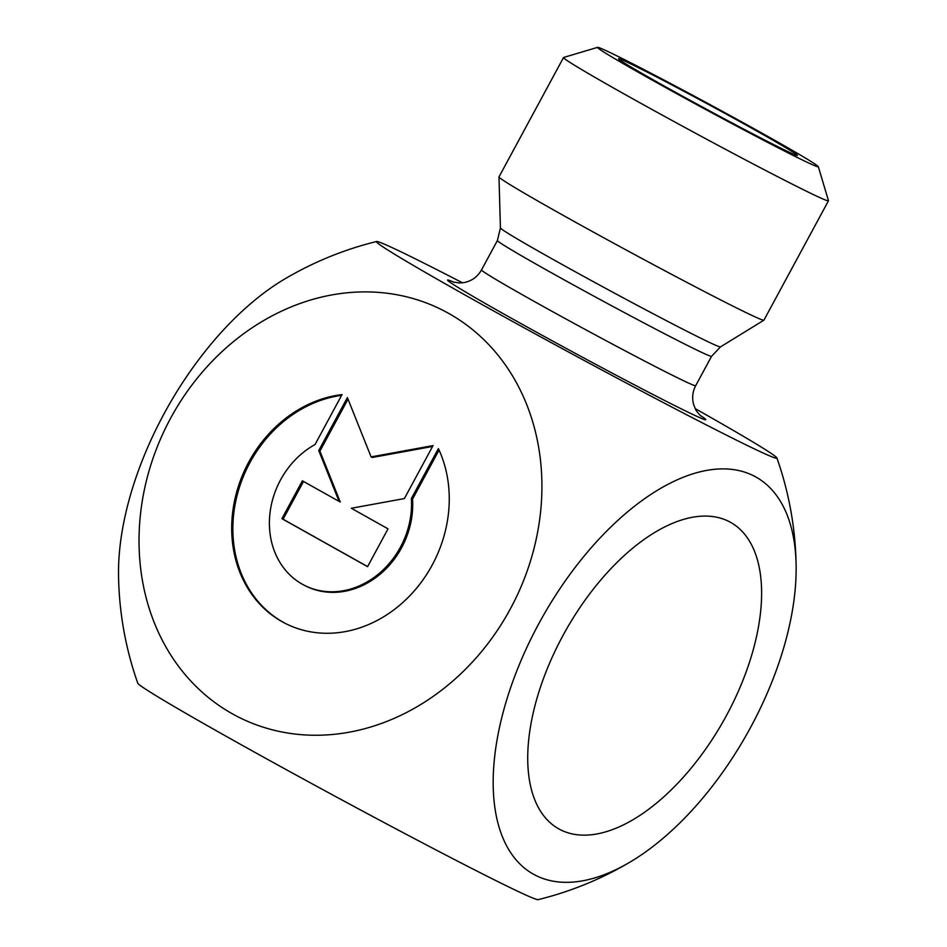 <?xml version="1.0" encoding="UTF-8"?>
<svg xmlns="http://www.w3.org/2000/svg" width="947" height="947" viewBox="0 0 947 947"><rect width="100%" height="100%" fill="white"/><g stroke="black" fill="none" stroke-linecap="round" stroke-linejoin="round"><path stroke-width="1.42" d="M438.39 448.594A122.921 105.141 116 0 1 414.75 590.336A122.921 105.141 116 0 1 286.586 624.049A122.921 105.141 116 0 1 235.531 496.477A122.921 105.141 116 0 1 342.033 394.579L315.031 444.522A80.317 68.705 -64 0 0 269.599 517.24A80.317 68.705 -64 0 0 305.254 585.755A80.317 68.705 -64 0 0 378.315 574.178A80.317 68.705 -64 0 0 411.377 498.548L438.39 448.594M341.618 395.349A122.921 105.141 -64 0 0 236.572 497.542A122.921 105.141 -64 0 0 287.166 624.333M439.065 450.062L412.549 499.116A80.317 68.705 116 0 1 379.487 574.746A80.317 68.705 116 0 1 306.426 586.335L305.254 585.755M411.377 498.548L412.549 499.116M388.021 528.84L367.566 566.673L281.922 518.66L302.377 480.816L339.073 501.389L318.748 450.547L347.383 397.574L371.106 456.904L433.039 445.587L404.393 498.56L351.325 508.267L388.021 528.84M432.566 446.463L372.278 457.484L371.106 456.904M348.011 399.149L319.92 451.115L340.245 501.957L339.073 501.389M318.748 450.547L319.92 451.115M303.514 481.455L283.094 519.228L367.602 566.602M281.922 518.66L283.094 519.228M561.133 830.105A175.692 90.9 -60.7 0 1 558.754 828.862A175.692 90.9 -60.7 0 1 565.383 631.152A175.692 90.9 -60.7 0 1 730.587 522.365A175.692 90.9 -60.7 0 1 725.224 717.79A175.692 90.9 -60.7 0 1 561.133 830.105M614.26 54.571A125.489 3.172 -151.6 0 1 737.701 119.701A125.489 3.172 -151.6 0 1 818.326 166.684A125.489 3.172 -151.6 0 1 706.426 109.888A125.489 3.172 -151.6 0 1 597.616 47.35A125.489 3.172 -151.6 0 1 614.26 54.571M597.616 47.35L563.619 57.471A150.597 3.812 28.4 0 0 563.536 57.53A150.597 3.812 28.4 0 0 694.187 132.509A150.597 3.812 28.4 0 0 828.471 200.788A150.597 3.812 28.4 0 0 828.471 200.681L818.326 166.684M563.536 57.53L498.998 176.9A150.597 3.812 28.4 0 0 498.986 176.959A150.597 3.812 28.4 0 0 629.648 251.878A150.597 3.812 28.4 0 0 763.886 320.193A150.597 3.812 28.4 0 0 763.933 320.145L828.471 200.788M783.808 149.626A101.649 2.569 -151.6 0 1 682.965 96.405A101.649 2.569 -151.6 0 1 618.509 58.75A101.649 2.569 -151.6 0 1 709.161 104.821A101.649 2.569 -151.6 0 1 797.338 155.45A101.649 2.569 -151.6 0 1 783.808 149.626M462.515 282.822A227.623 5.765 28.4 0 0 376.586 241.509A227.623 5.765 28.4 0 0 573.918 354.936A227.623 5.765 28.4 0 0 776.895 457.946A227.623 5.765 28.4 0 0 695.276 408.678M170.567 418.314A227.623 194.703 -64 0 0 331.699 734.552A227.623 194.703 -64 0 0 519.157 387.856A227.623 194.703 -64 0 0 170.567 418.314M630.193 861.995A227.623 117.771 119.3 0 0 796.131 566.022A227.623 117.771 119.3 0 0 702.283 471.298A227.623 117.771 119.3 0 0 538.689 623.907A227.623 117.771 119.3 0 0 501.851 835.313A227.623 117.771 119.3 0 0 630.193 861.995A338.837 338.837 0 0 1 538.074 899.65A227.623 5.765 -151.6 0 1 232.015 739.583A227.623 5.765 -151.6 0 1 137.765 683.213A338.837 338.837 0 0 1 118.529 575.125A227.623 117.771 -60.7 0 1 164.009 413.851A227.623 117.771 -60.7 0 1 284.479 279.152A338.837 338.837 0 0 1 376.586 241.509M720.466 346.898A125.087 3.161 -151.6 0 1 608.957 290.149A125.087 3.161 -151.6 0 1 500.418 227.919L497.412 240.502A121.725 3.078 28.4 0 0 603.026 301.11A121.725 3.078 28.4 0 0 711.576 356.297L720.466 346.898L763.886 320.193M711.576 356.297L695.678 385.689A121.725 3.078 -151.6 0 1 587.128 330.503A121.725 3.078 -151.6 0 1 481.526 269.907L497.412 240.502M454.075 282.313A146.832 3.717 28.4 0 0 574.9 353.136A146.832 3.717 28.4 0 0 700.318 415.449M500.418 227.919L498.986 176.959M452.997 281.993L459.461 282.987L464.255 282.549C471.831 280.975 477.584 276.761 481.526 269.907M695.678 385.689C692.435 391.963 691.819 398.427 693.82 405.079L695.548 409.199C695.714 410.584 700.851 416.254 701.171 416.183M796.131 566.022A338.837 338.837 0 0 0 776.895 457.946"/></g></svg>
